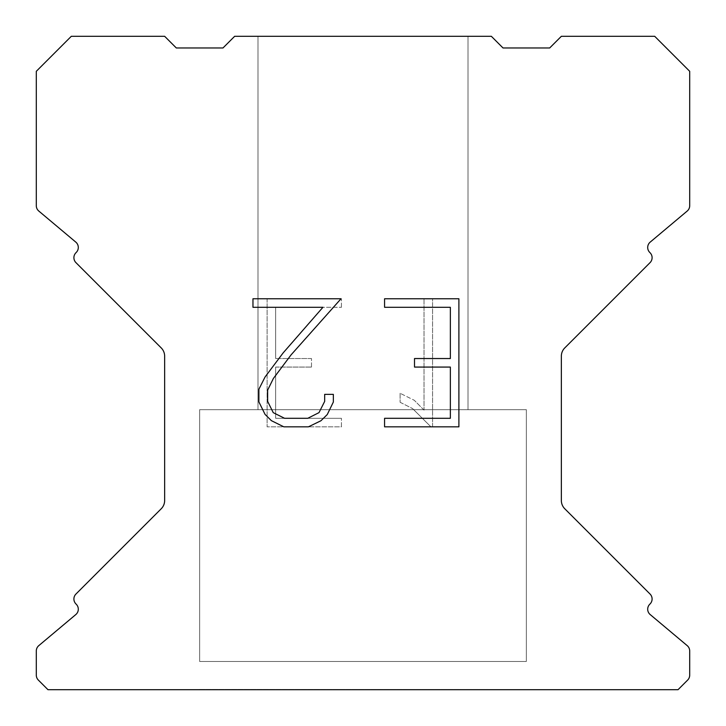 <?xml version="1.0" encoding="UTF-8"?>
<svg xmlns="http://www.w3.org/2000/svg" width="726" height="726" viewBox="0 0 726 726"><rect width="100%" height="100%" fill="white"/><g stroke="black" fill="none" stroke-linecap="round" stroke-linejoin="round"><path stroke-width="0.54" stroke-dasharray="3.63 2.72" d="M468.007 36.3L257.993 36.3L257.993 409.673L468.007 409.673L257.993 409.673L468.007 409.673L468.007 36.3L257.993 36.3L257.993 409.673L468.007 409.673L257.993 409.673L468.007 409.673L468.007 36.3L257.993 36.3L257.993 409.673L468.007 409.673L257.993 409.673L468.007 409.673L468.007 36.3L257.993 36.3L257.993 409.673L468.007 409.673L257.993 409.673L468.007 409.673L468.007 36.3L257.993 36.3L257.993 409.673L468.007 409.673L257.993 409.673L468.007 409.673L468.007 36.3L257.993 36.3L257.993 409.673L468.007 409.673L257.993 409.673L468.007 409.673L468.007 36.3L257.993 36.3L257.993 409.673L468.007 409.673L257.993 409.673L468.007 409.673L468.007 36.3L257.993 36.3L257.993 409.673L468.007 409.673L257.993 409.673L468.007 409.673L468.007 36.3L257.993 36.3L257.993 409.673L468.007 409.673L257.993 409.673L468.007 409.673L468.007 36.3L257.993 36.3L257.993 409.673L468.007 409.673L257.993 409.673L468.007 409.673L468.007 36.3L257.993 36.3L257.993 409.673L468.007 409.673L257.993 409.673L468.007 409.673L468.007 36.3L257.993 36.3L257.993 409.673L468.007 409.673L257.993 409.673L468.007 409.673L468.007 36.3L257.993 36.3L257.993 409.673L468.007 409.673L257.993 409.673L468.007 409.673L468.007 36.3L257.993 36.3L257.993 409.673L468.007 409.673L257.993 409.673L468.007 409.673L468.007 36.3L257.993 36.3L257.993 409.673L468.007 409.673L257.993 409.673L468.007 409.673L468.007 36.3L257.993 36.3L257.993 409.673L468.007 409.673L257.993 409.673L468.007 409.673L468.007 36.3L257.993 36.3L257.993 409.673L468.007 409.673L257.993 409.673L468.007 409.673L468.007 36.3L257.993 36.3L257.993 409.673L468.007 409.673L257.993 409.673L468.007 409.673L468.007 36.3L257.993 36.3L257.993 409.673L468.007 409.673L257.993 409.673L468.007 409.673L468.007 36.3L257.993 36.3L257.993 409.673L468.007 409.673L257.993 409.673L468.007 409.673L468.007 36.3L257.993 36.3L257.993 409.673L468.007 409.673L257.993 409.673L468.007 409.673L468.007 36.3L257.993 36.3L257.993 409.673L468.007 409.673L257.993 409.673L468.007 409.673L468.007 36.3L257.993 36.3L257.993 409.673L468.007 409.673L257.993 409.673L468.007 409.673L468.007 36.3L257.993 36.3L257.993 409.673L468.007 409.673L257.993 409.673L468.007 409.673L468.007 36.3L257.993 36.3L257.993 409.673L468.007 409.673L468.007 36.3L257.993 36.3L257.993 409.673L468.007 409.673L468.007 36.3L257.993 36.3L257.993 409.673L468.007 409.673L468.007 36.3L257.993 36.3L257.993 409.673L468.007 409.673L468.007 36.3L257.993 36.3L257.993 409.673L468.007 409.673L468.007 36.3L257.993 36.3L257.993 409.673L468.007 409.673L468.007 36.3L257.993 36.3L257.993 409.673L468.007 409.673L468.007 36.3L257.993 36.3L257.993 409.673L468.007 409.673L468.007 36.3L257.993 36.3L257.993 409.673L468.007 409.673L468.007 36.3L257.993 36.3L257.993 409.673L468.007 409.673L468.007 36.3L257.993 36.3L257.993 409.673L468.007 409.673L468.007 36.3L257.993 36.3L257.993 409.673L468.007 409.673L468.007 36.3L257.993 36.3L257.993 409.673L468.007 409.673L468.007 36.3L257.993 36.3L257.993 409.673L468.007 409.673L468.007 36.3L257.993 36.3L257.993 409.673L468.007 409.673L468.007 36.3L257.993 36.3L257.993 409.673L468.007 409.673L468.007 36.3L257.993 36.3L257.993 409.673L468.007 409.673L468.007 36.3L257.993 36.3L257.993 409.673L468.007 409.673L468.007 36.3L257.993 36.3L257.993 409.673L468.007 409.673L468.007 36.3L257.993 36.3L257.993 409.673L468.007 409.673L468.007 36.3L257.993 36.3L257.993 409.673L468.007 409.673L468.007 36.3L257.993 36.3L257.993 409.673L468.007 409.673L468.007 36.3L257.993 36.3L257.993 409.673L468.007 409.673L468.007 36.3L257.993 36.3L257.993 409.673L468.007 409.673L468.007 36.3L257.993 36.3L468.007 36.3M199.65 689.464L526.35 689.7L199.65 689.464M526.35 409.673L199.65 409.673L199.65 661.468L526.35 661.468L199.65 661.468L526.35 661.468L526.35 409.673L199.65 409.673L199.65 661.468L526.35 661.468L199.65 661.468L526.35 661.468L526.35 409.673L199.65 409.673L199.65 661.468L526.35 661.468L199.65 661.468L526.35 661.468L526.35 409.673L199.65 409.673L199.65 661.468L526.35 661.468L199.65 661.468L526.35 661.468L526.35 409.673L199.65 409.673L199.65 661.468L526.35 661.468L199.65 661.468L526.35 661.468L526.35 409.673L199.65 409.673L199.65 661.468L526.35 661.468L199.65 661.468L526.35 661.468L526.35 409.673L199.65 409.673L199.65 661.468L526.35 661.468L199.65 661.468L526.35 661.468L526.35 409.673L199.65 409.673L199.65 661.468L526.35 661.468L199.65 661.468L526.35 661.468L526.35 409.673L199.65 409.673L199.65 661.468L526.35 661.468L199.65 661.468L526.35 661.468L526.35 409.673L199.65 409.673L199.65 661.468L526.35 661.468L199.65 661.468L526.35 661.468L526.35 409.673L199.65 409.673L199.65 661.468L526.35 661.468L199.65 661.468L526.35 661.468L526.35 409.673L199.65 409.673L199.65 661.468L526.35 661.468L199.65 661.468L526.35 661.468L526.35 409.673L199.65 409.673L199.65 661.468L526.35 661.468L199.65 661.468L526.35 661.468L526.35 409.673L199.65 409.673L199.65 661.468L526.35 661.468L199.65 661.468L526.35 661.468L526.35 409.673L199.65 409.673L199.65 661.468L526.35 661.468L199.65 661.468L526.35 661.468L526.35 409.673L199.65 409.673L199.65 661.468L526.35 661.468L199.65 661.468L526.35 661.468L526.35 409.673L199.65 409.673L199.65 661.468L526.35 661.468L199.65 661.468L526.35 661.468L526.35 409.673L199.65 409.673L199.65 661.468L526.35 661.468L199.65 661.468L526.35 661.468L526.35 409.673L199.65 409.673L199.65 661.468L526.35 661.468L199.65 661.468L526.35 661.468L526.35 409.673L199.65 409.673L199.65 661.468L526.35 661.468L199.65 661.468L526.35 661.468L526.35 409.673L199.65 409.673L199.65 661.468L526.35 661.468L199.65 661.468L526.35 661.468L526.35 409.673L199.65 409.673L199.65 661.468L526.35 661.468L199.65 661.468L526.35 661.468L526.35 409.673L199.65 409.673L199.65 661.468L526.35 661.468L199.65 661.468L526.35 661.468L526.35 409.673L199.65 409.673L199.65 661.468L526.35 661.468L199.65 661.468L526.35 661.468L526.35 409.673L199.65 409.673L199.65 661.468L526.35 661.468L526.35 409.673L199.65 409.673L199.65 661.468L526.35 661.468L526.35 409.673L199.65 409.673L199.65 661.468L526.35 661.468L526.35 409.673L199.65 409.673L199.65 661.468L526.35 661.468L526.35 409.673L199.65 409.673L199.65 661.468L526.35 661.468L526.35 409.673L199.65 409.673L199.65 661.468L526.35 661.468L526.35 409.673L199.65 409.673L199.65 661.468L526.35 661.468L526.35 409.673L199.65 409.673L199.65 661.468L526.35 661.468L526.35 409.673L199.65 409.673L199.65 661.468L526.35 661.468L526.35 409.673L199.65 409.673L199.65 661.468L526.35 661.468L526.35 409.673L199.65 409.673L199.65 661.468L526.35 661.468L526.35 409.673L199.65 409.673L199.65 661.468L526.35 661.468L526.35 409.673L199.65 409.673L199.65 661.468L526.35 661.468L526.35 409.673L199.65 409.673L199.65 661.468L526.35 661.468L526.35 409.673L199.65 409.673L199.65 661.468L526.35 661.468L526.35 409.673L199.65 409.673L199.65 661.468L526.35 661.468L526.35 409.673L199.65 409.673L199.65 661.468L526.35 661.468L526.35 409.673L199.65 409.673L199.65 661.468L526.35 661.468L526.35 409.673L199.65 409.673L199.65 661.468L526.35 661.468L526.35 409.673L199.65 409.673L199.65 661.468L526.35 661.468L526.35 409.673L199.65 409.673L199.65 661.468L526.35 661.468L526.35 409.673L199.65 409.673L199.65 661.468L526.35 661.468L526.35 409.673L199.65 409.673L199.65 661.468L526.35 661.468L526.35 409.673L199.65 409.673L199.65 661.468L526.35 661.468L526.35 409.673L199.65 409.673L526.35 409.673M450.356 367.075L450.356 418.303L384.571 418.303L384.571 426.834L458.896 426.834L458.896 298.767L384.571 298.767L384.571 307.307L450.356 307.307L450.356 358.535L414.51 358.535L414.51 367.075L450.356 367.075M333.343 402.041L333.343 394.363L324.676 394.363L324.676 401.378L319.004 412.622L307.751 418.303L284.565 418.303L273.23 412.64L267.64 401.378L267.64 390.134L273.393 378.455L291.153 354.778L341.011 298.767L252.966 298.767L252.966 307.307L322.925 307.307L283.149 352.89L265.063 376.985L258.892 389.236L258.892 401.914L265.063 414.41L271.397 420.663L283.821 426.834L308.414 426.834L320.919 420.762L327.254 414.546L333.343 402.041M275.644 418.303L275.644 367.075L275.644 418.303L341.429 418.303L275.644 418.303M275.644 367.075L311.49 367.075L275.644 367.075M311.49 367.075L311.49 358.535L311.49 367.075M311.49 358.535L275.644 358.535L311.49 358.535M275.644 358.535L275.644 307.307L275.644 358.535M275.644 307.307L341.429 307.307L275.644 307.307M341.429 307.307L341.429 298.767L341.429 307.307M341.429 426.834L341.429 418.303L341.429 426.834L267.104 426.834L341.429 426.834M267.104 298.767L267.104 426.834L267.104 298.767L341.429 298.767L267.104 298.767M400.099 393.283L400.099 402.277L400.099 393.283L414.274 400.28L400.099 393.283M400.099 402.277L412.604 408.602L400.099 402.277M412.604 408.602L430.763 426.67L412.604 408.602M430.763 426.67L432.569 426.67L430.763 426.67M432.569 426.67L432.569 298.604L432.569 426.67M424.029 410.108L414.274 400.28L424.029 410.108L424.029 298.604L424.029 410.108M432.569 298.604L424.029 298.604L432.569 298.604M234.652 36.3L222.982 47.97L176.318 47.97L164.648 36.3L71.302 36.3L36.3 71.302L36.3 205.694A6.997 6.997 0 0 0 38.805 211.057L75.803 242.112A6.997 6.997 0 0 1 76.257 252.421L75.949 252.739A6.997 6.997 0 0 0 75.949 262.64L161.226 347.917A11.67 11.67 0 0 1 164.648 356.167L164.648 500.513A11.67 11.67 0 0 1 161.226 508.763L75.949 594.04A6.997 6.997 0 0 0 75.949 603.941L76.257 604.259A6.997 6.997 0 0 1 75.803 614.568L38.805 645.623A6.997 6.997 0 0 0 36.3 650.986L36.3 675.135A6.997 6.997 0 0 0 38.351 680.08L47.97 689.7L678.03 689.7L687.649 680.08A6.997 6.997 0 0 0 689.7 675.135L689.7 650.986A6.997 6.997 0 0 0 687.195 645.623L650.197 614.568A6.997 6.997 0 0 1 649.743 604.259L650.051 603.941A6.997 6.997 0 0 0 650.051 594.04L564.774 508.763A11.67 11.67 0 0 1 561.352 500.513L561.352 356.167A11.67 11.67 0 0 1 564.774 347.917L650.051 262.64A6.997 6.997 0 0 0 650.051 252.739L649.743 252.421A6.997 6.997 0 0 1 650.197 242.112L687.195 211.057A6.997 6.997 0 0 0 689.7 205.694L689.7 71.302L654.698 36.3L561.352 36.3L549.682 47.97L503.018 47.97L491.348 36.3L234.652 36.3M526.35 689.7L199.65 689.7L526.35 689.7"/><path stroke-width="1.09" d="M450.356 418.303L450.356 367.075L414.51 367.075L414.51 358.535L450.356 358.535L450.356 307.307L384.571 307.307L384.571 298.767L458.896 298.767L458.896 426.834L384.571 426.834L384.571 418.303L450.356 418.303M333.343 394.363L333.343 402.041L327.254 414.546L320.919 420.762L308.414 426.834L283.821 426.834L271.397 420.663L265.063 414.41L258.892 401.914L258.892 389.236L265.063 376.985L283.149 352.89L322.925 307.307L252.966 307.307L252.966 298.767L341.011 298.767L291.153 354.778L273.393 378.455L267.64 390.134L267.64 401.378L273.23 412.64L284.565 418.303L307.751 418.303L319.004 412.622L324.676 401.378L324.676 394.363L333.343 394.363M491.348 36.3L234.652 36.3L222.982 47.97L176.318 47.97L164.648 36.3L71.302 36.3L36.3 71.302L36.3 205.694A6.997 6.997 0 0 0 38.805 211.057L75.803 242.112A6.997 6.997 0 0 1 76.257 252.421L75.949 252.739A6.997 6.997 0 0 0 75.949 262.64L161.226 347.917A11.67 11.67 0 0 1 164.648 356.167L164.648 500.513A11.67 11.67 0 0 1 161.226 508.763L75.949 594.04A6.997 6.997 0 0 0 75.949 603.941L76.257 604.259A6.997 6.997 0 0 1 75.803 614.568L38.805 645.623A6.997 6.997 0 0 0 36.3 650.986L36.3 675.135A6.997 6.997 0 0 0 38.351 680.08L47.97 689.7L678.03 689.7L687.649 680.08A6.997 6.997 0 0 0 689.7 675.135L689.7 650.986A6.997 6.997 0 0 0 687.195 645.623L650.197 614.568A6.997 6.997 0 0 1 649.743 604.259L650.051 603.941A6.997 6.997 0 0 0 650.051 594.04L564.774 508.763A11.67 11.67 0 0 1 561.352 500.513L561.352 356.167A11.67 11.67 0 0 1 564.774 347.917L650.051 262.64A6.997 6.997 0 0 0 650.051 252.739L649.743 252.421A6.997 6.997 0 0 1 650.197 242.112L687.195 211.057A6.997 6.997 0 0 0 689.7 205.694L689.7 71.302L654.698 36.3L561.352 36.3L549.682 47.97L503.018 47.97L491.348 36.3"/></g></svg>
